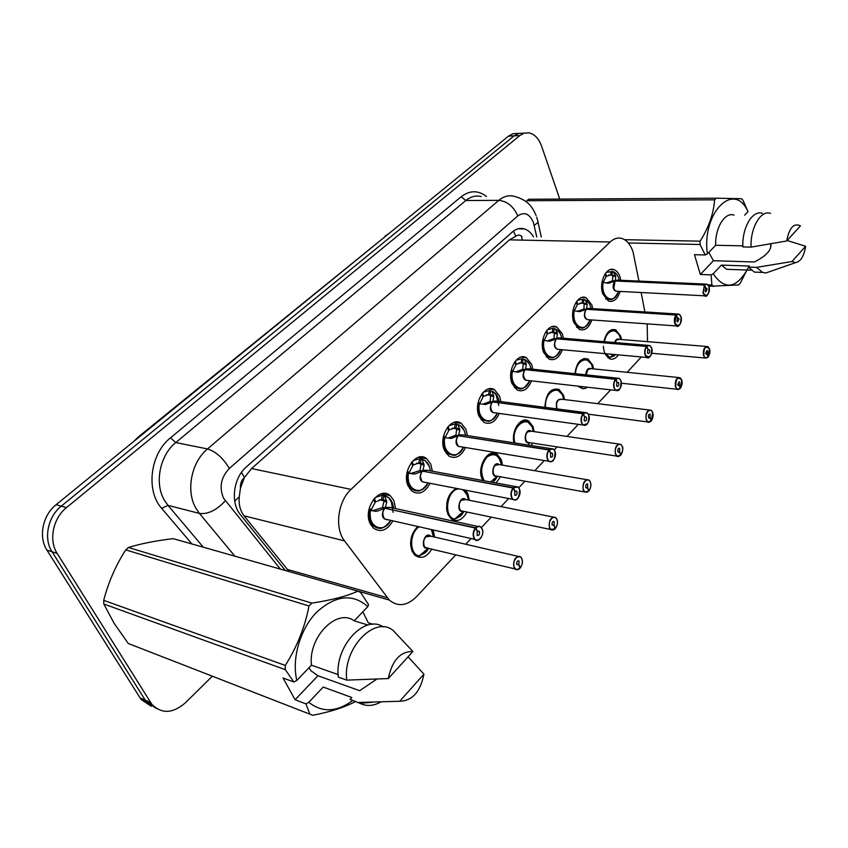 <?xml version="1.0" encoding="UTF-8"?>
<svg xmlns="http://www.w3.org/2000/svg" width="848" height="848" viewBox="0 0 848 848"><rect width="100%" height="100%" fill="white"/><g stroke="black" fill="none" stroke-linecap="round" stroke-linejoin="round"><path stroke-width="1.27" d="M433.137 529.958L434.632 537.081M431.855 549.006C426.745 557.263 421.159 559.383 415.085 555.366L412.213 551.423C409.054 542.042 410.909 533.731 417.767 526.481M465.573 490.197L467.926 493.865L469.347 500.267M466.972 512.044C462.393 520.089 457.178 522.379 451.316 518.912L447.998 514.45C444.871 503.065 447.585 494.373 456.15 488.363M482.841 480.53L482.173 479.152C476.406 466.962 488.363 447.468 497.235 454.305L501.21 459.489L502.493 465.16M500.479 476.788L496.038 482.968M514.036 442.847C510.814 430.742 521.075 415.753 528.749 421.085L533.032 426.608L534.187 431.621M532.48 443.101L531.272 445.539M544.872 407.326C545.858 393.716 550.553 387.716 558.959 389.338L563.496 395.147L564.535 399.578M574.88 373.661C576.693 362.308 581.05 357.411 587.95 358.958L592.678 365L593.6 368.901M587.516 387.229L585.014 388.522L582.459 388.723L578.166 386.169M603.914 341.638C606.172 332.395 610.125 328.473 615.775 329.851L620.672 336.094L621.467 339.529M618.372 354.856C615.627 358.736 612.616 360.018 609.33 358.683L605.027 353.637L608.641 357.697M392.9 520.863C387.133 530.466 380.657 532.883 373.449 528.113L370.279 523.788C362.372 509.044 379.385 485.48 390.25 495.698L393.843 500.5L395.624 508.609M430.074 483.318C424.965 492.635 418.954 495.264 412.022 491.204L408.28 486.233C401.093 472.124 416.124 449.822 426.597 458.651L430.731 464.036L432.363 471.191M465.488 447.543C460.952 456.584 455.365 459.383 448.73 455.938L444.5 450.436C437.95 436.9 451.274 415.774 461.333 423.385L465.923 429.258L467.396 435.575M499.271 413.442C495.221 422.198 490.027 425.134 483.699 422.219L479.067 416.283C473.078 403.266 484.95 383.211 494.554 389.783L499.525 396.058L500.85 401.613M531.526 380.869C527.901 389.37 523.078 392.401 517.057 389.953L512.086 383.656C506.595 371.117 517.216 352.047 526.364 357.708L531.643 364.311L532.82 369.209M562.362 349.736C559.108 357.983 554.624 361.089 548.9 359.054L543.653 352.45C538.618 340.355 548.168 322.187 556.85 327.074L562.383 333.942L563.422 338.246M591.872 319.961C588.947 327.964 584.76 331.123 579.332 329.427L573.873 322.579C569.231 310.898 577.87 293.556 586.106 297.765L591.809 304.856L592.72 308.63M620.153 291.436C617.492 299.217 613.592 302.407 608.44 301.008L602.833 293.97C598.54 282.649 606.384 266.06 614.185 269.706C616.782 270.777 618.733 273.194 620.026 276.978L620.821 280.275M638.936 281.08L633.032 251.835C630.679 244.818 627.096 240.408 622.294 238.585C618.097 237.249 614.047 238.383 610.147 241.987L351.04 489.413C337.758 501.401 334.377 528.272 344.553 540.897L389.317 600.045C397.882 607.104 406.945 605.991 416.495 596.727L455.874 554.762M240.44 488.3L244.415 477.371C241.426 480.275 240.101 483.922 240.44 488.3L239.253 496.886C238.606 504.39 240.196 510.708 244.033 515.828L289.147 571.584M522.071 236.677C520.089 234.663 518.001 234.525 515.817 236.263L509.447 239.846L251.591 468.552L244.796 477.042M647.512 341.649L647.194 323.872M644.893 311.947L641.141 292.518M627.149 372.314L641.342 356.955M465.743 544.257L471.106 538.544M481.378 527.604L491.225 517.11M501.073 506.616L508.652 498.539M518.775 487.77L524.933 481.198M534.77 470.714L544.342 460.517M554.316 449.906L557.125 446.907M566.952 436.434L578.315 424.339M597.713 403.659L610.677 389.857M212.339 676.216L185.415 702.769C172.706 713.709 161.47 714.154 151.707 704.126L57.198 553.468L52.035 551.762C43.354 538.703 47.838 516.655 61.257 506.161L514.153 135.839L518.647 133.412L523.407 133.147L518.647 133.412L514.153 135.839L61.257 506.161C47.838 516.655 43.354 538.703 52.035 551.762L145.273 700.151L52.035 551.762L46.916 550.076C38.255 537.07 42.718 515.128 56.106 504.698L508.546 136.104L513.04 133.687L517.799 133.422M156.467 708.525L146.46 701.847L145.273 700.151L146.46 701.847L156.467 708.525M151.23 706.246L141.256 699.589L140.079 697.904L46.916 550.076M533.519 236.899C531.071 232.744 528.028 230.094 524.403 228.918C520.174 227.709 516.114 228.759 512.234 232.076L246.503 466.792C233.306 477.784 230.179 502.811 240.493 514.778L285.32 570.513M57.198 553.468C48.506 540.356 53.011 518.192 66.462 507.634L519.813 135.563L524.308 133.125L529.057 132.871C534.632 134.132 538.819 138.563 541.596 146.163L559.754 199.089M613.369 271.646L615.754 276.406L615.277 280.709L612.924 280.879M615.065 280.985L608.843 283.211L602.44 282.31C601.476 290.779 603.363 296.376 608.08 299.121L611.154 299.418M705.716 284.08L617.8 280.137L615.277 280.709M707.9 294.585L704.932 295.825L703.013 293.175L704.37 285.034L703.289 293.079C707.084 297.33 709.002 295.274 709.055 286.931C708.048 284.207 706.649 283.55 704.847 284.939L705.6 288.246M602.006 282.289L603.108 292.91L608.058 299.121L605.642 298.984M606.352 272.272L613.337 271.636M605.016 274.031L606.013 276.713L603.331 282.14L602.112 281.695M613.772 288.691L615.775 291.203L617.143 291.277L615.775 291.203L613.772 288.691L615.065 280.974L704.37 285.034M704.847 284.939L615.33 280.709M705.716 288.256L706.522 288.044L707.168 288.935L705.822 291.945L705.176 291.055L705.631 288.352L704.593 285.214M605.589 273.204L606.5 276.236L605.822 276.215M615.012 280.974L612.351 280.858L606.267 283.02M612.616 280.593L612.638 275.303L610.571 275.049L606.5 276.236M707.942 357.04L709.522 349.122C705.769 345.125 703.861 347.256 703.808 355.513C704.815 358.121 706.204 358.683 707.985 357.188L707.126 353.998L705.896 353.892M614.917 330.741L614.842 330.709C612.489 329.745 610.189 330.36 607.952 332.554L606.574 334.26M613.592 354.422L614.09 356.033L608.61 357.877M706.352 346.45L619.178 339.338L616.401 340.09L615.001 342.571M707.126 353.998L706.257 354.22L705.684 353.415L707.084 350.404L707.656 351.21L707.211 353.902L705.833 353.775M614.408 354.496L614.736 355.354L613.857 355.27M707.211 353.902L708.228 356.913M707.985 357.188L705.239 358.015L703.533 355.609C702.865 349.705 704.264 346.684 707.72 346.567L709.066 348.019M603.405 346.323C603.755 352.153 605.578 355.959 608.885 357.739L610.009 357.655L613.009 354.369M618.521 334.006L614.853 330.709C612.51 329.745 610.2 330.36 607.952 332.554M615.362 354.581L614.736 355.354M577.552 300.33L582.735 299.28L585.332 299.948L587.219 304.496L586.625 309.001L584.293 309.149M586.403 309.287L580.011 311.598L573.46 310.686C572.485 319.018 574.34 324.625 579.036 327.508L582.491 327.922M677.541 314.014L589.413 308.418L586.625 309.001M679.852 324.646L676.577 325.95L674.701 323.374C673.927 320.173 674.393 317.396 676.089 315.043L674.976 323.279C678.983 327.487 680.997 325.346 681.008 316.845C679.948 314.11 678.474 313.474 676.587 314.937L677.382 318.286M572.983 310.654L574.191 321.466L579.014 327.508L576.566 327.317M576.174 302.1L577.244 304.845L574.456 310.432L573.1 309.976M585.078 317.163L587.028 319.611L588.576 319.728L587.028 319.611L585.078 317.163C584.251 314.131 584.696 311.502 586.413 309.276L676.089 315.043M676.587 314.937L586.774 309.308M677.51 318.297L678.411 318.074L679.047 318.943L677.594 322.028L676.958 321.159L677.425 318.392L676.322 315.223M576.788 301.252L577.753 304.347L577.032 304.305M586.35 309.276L583.678 309.107L577.287 311.396M583.954 308.831L584.102 303.298L582.014 303.033L577.753 304.347M547.501 329.618L552.949 328.388L555.588 329.098L557.443 333.815L556.723 338.532L554.401 338.649M650.522 356.075L646.897 357.464L645.084 354.973C644.257 351.729 644.734 348.888 646.515 346.44L556.489 338.818L549.917 341.225L543.218 340.313C542.222 348.486 544.045 354.082 548.688 357.103C550.553 357.061 553.574 361.598 560.623 349.577C555.737 364.11 540.801 356.192 544.024 340.43M648.063 345.337L559.807 337.939L556.723 338.532M646.515 346.44L646.748 346.62C645.031 348.984 644.565 351.74 645.36 354.867C649.589 359.043 651.688 356.796 651.677 348.136C650.554 345.38 648.996 344.776 647.024 346.323L647.872 349.705M542.688 340.271L544.024 351.263L548.656 357.093L552.567 357.655M546.08 331.398L547.225 334.197L544.331 339.963L542.826 339.507M555.122 346.885L556.998 349.249L558.768 349.408L557.009 349.249L555.122 346.885C554.253 343.822 554.709 341.129 556.489 338.818M647.024 346.323L556.882 338.861M648.01 349.715L649.006 349.493L649.621 350.33C649.875 352.45 649.345 353.499 648.052 353.489L647.437 352.651L647.914 349.811L646.748 346.62M546.727 330.529L547.755 333.677L546.992 333.614M556.426 338.818L553.755 338.596L547.14 340.981L549.917 341.225M554.041 338.31L554.338 332.522L552.218 332.236L547.755 333.677M516.114 360.199L521.849 358.789L524.52 359.541L526.343 364.439L525.484 369.378L523.195 369.463M619.814 388.988L615.796 390.44L614.058 388.066C613.178 384.78 613.666 381.865 615.531 379.321L525.241 369.686C523.375 372.081 522.909 374.827 523.831 377.932L525.622 380.201C522.856 376.13 522.728 372.622 525.241 369.686L518.478 372.187L511.609 371.265C510.602 379.247 512.372 384.812 516.93 387.981L521.297 388.723M617.196 378.134L528.908 368.795L525.484 369.378M615.531 379.321L615.765 379.501C613.973 381.971 613.496 384.791 614.344 387.96C616.464 394.617 623.354 387.207 620.959 380.9C619.771 378.123 618.128 377.551 616.061 379.194L616.962 382.607M511.037 371.201L511.609 371.265L512.499 382.395L516.898 387.971L514.386 387.674M514.651 362.001L515.87 364.852L512.849 370.799L511.196 370.353M527.583 380.423L525.622 380.201C522.94 377.699 522.665 374.381 524.795 370.226M616.061 379.194L525.665 369.728M617.111 382.618L618.213 382.406L618.807 383.201C619.072 385.427 618.499 386.497 617.1 386.434L616.517 385.639L617.015 382.724L615.765 379.501M515.319 361.11L516.421 364.311L515.605 364.227M525.177 369.675L522.495 369.389L515.701 371.88L518.478 372.187M522.803 369.092L523.248 363.039L521.096 362.732L516.421 364.311M483.296 392.179L489.338 390.578L492.041 391.373L493.822 396.451L492.815 401.634L490.557 401.698M587.632 423.47L583.159 425.007L581.537 422.76C580.594 419.442 581.092 416.453 583.042 413.792L492.561 401.963C490.61 404.454 490.123 407.263 491.119 410.4L492.783 412.541C490.08 408.354 490.006 404.825 492.561 401.963L485.597 404.56L478.558 403.627C477.541 411.386 479.247 416.919 483.678 420.226L488.512 421.223M584.844 412.52L496.61 401.062L492.815 401.634M583.042 413.792L583.286 413.983C581.399 416.559 580.912 419.442 581.823 422.654C584.081 429.385 591.31 421.604 588.766 415.244C587.494 412.457 585.767 411.927 583.594 413.665L584.558 417.099M477.933 403.542L478.558 403.627L479.533 414.958L483.636 420.205L488.586 421.212M481.781 394.002L483.084 396.906L479.936 403.054L478.102 402.62M495.009 412.849L492.783 412.541C490.176 410.008 489.932 406.69 492.052 402.588M583.594 413.665L493.006 402.016M584.717 417.121L585.947 416.909L586.498 417.661C586.774 419.993 586.159 421.096 584.654 420.979L584.102 420.216L584.611 417.237L583.286 413.983M482.491 393.08L483.667 396.345L482.777 396.228M492.497 401.952L489.815 401.602L482.819 404.189L485.597 404.56M490.133 401.284L490.738 394.935L488.554 394.606L483.667 396.345M498.815 405.439L495.9 394.129M680.096 388.257L681.728 380.169C677.775 376.215 675.782 378.441 675.75 386.847C676.821 389.476 678.283 389.995 680.149 388.426L679.227 385.204L677.902 385.056M587.06 359.849L586.975 359.806C584.41 358.651 581.876 359.276 579.396 361.693L577.827 363.665M578.728 386.232L580.965 387.494L582.141 386.624M583.954 386.826L580.074 387.123L581.06 387.483M591.056 368.647L588.003 369.41L586.116 374.848L588.003 369.41L591.056 368.647L678.442 377.519M679.227 385.204L678.273 385.427L677.722 384.653L679.227 381.568L679.322 385.098L677.838 384.939M679.322 385.098L680.403 388.13M680.149 388.426L677.128 389.264L675.485 386.942C674.785 380.784 676.291 377.689 679.979 377.678L681.379 379.31M590.706 363.347L586.996 359.817C584.42 358.651 581.898 359.276 579.396 361.693M558.058 390.228L557.963 390.175C555.154 388.787 552.366 389.423 549.61 392.094L547.808 394.394M649.261 410.019L561.736 399.228L558.376 400.002C556.489 402.355 555.991 405.068 556.871 408.164L557.231 408.937M650.162 417.725L651.306 420.788L652.674 412.626C650.755 406.234 644.162 413.548 646.42 419.612C647.554 422.262 649.091 422.749 651.041 421.096L650.066 417.831L649.006 418.064L648.476 417.322C648.232 415.17 648.773 414.121 650.098 414.163L650.162 417.725L648.55 417.523M650.066 417.831L648.614 417.651M556.871 408.164C556.214 404.093 556.712 401.38 558.376 400.002C556.394 402.524 555.938 405.365 557.019 408.513M651.041 421.096L647.724 421.944L646.144 419.718C645.413 413.273 647.035 410.114 650.999 410.231L652.441 412.043M561.715 394.002L557.973 390.186C555.164 388.787 552.377 389.423 549.61 392.094M620.884 454.92L620.853 454.963C622.623 452.44 623.089 449.663 622.252 446.61C620.217 440.154 613.305 447.808 615.701 453.924C616.909 456.584 618.531 457.03 620.577 455.281L619.538 451.995L617.959 451.751M527.816 421.986L527.71 421.912C524.647 420.248 521.573 420.894 518.51 423.841L516.421 426.555M527.435 431.961C525.463 434.399 524.954 437.186 525.887 440.313C525.188 436.179 525.696 433.402 527.435 431.961L531.145 431.176L527.435 431.961C525.463 434.399 524.954 437.176 525.887 440.313L527.424 442.317L529.438 442.635M619.538 451.995L618.362 452.228L617.863 451.518C617.609 449.27 618.192 448.189 619.612 448.285L619.634 451.878L617.895 451.624M619.634 451.878L620.853 454.963M620.577 455.281L616.909 456.129L615.425 454.03C614.673 447.278 616.432 444.034 620.672 444.31L622.156 446.355M531.495 426.067L527.732 421.933C524.668 420.248 521.594 420.884 518.51 423.841M529.353 443.069L528.262 445.073M624.626 239.687L700.13 241.171L700.024 244.5L705.26 254.983L694.47 254.676L700.342 274.455L713.433 260.707L754.349 261.979C766.115 256.064 771.638 250.065 770.906 243.991L769.952 243.97M770.906 243.991L770.631 246.651M713.433 260.707L708.801 252.397M700.13 241.171C708.801 227.359 713.624 213.569 714.599 199.821L526.905 200.711L528.569 199.269L716.221 198.188L741.618 198.739L743.049 200.382L748 211.671C734.304 180.295 701.614 212.435 707.359 253.891L715.67 245.263C715.034 227.762 724.998 211.693 734.082 215.106M705.26 254.983L707.359 253.891M714.599 199.821L716.221 198.188M715.67 245.263L742.837 245.856M770.567 213.389C760.879 209.604 750.173 227.805 751.084 247.118L742.859 246.938C741.926 227.709 752.642 209.604 762.373 213.367M751.084 247.118L786.7 240.97C789.255 227.709 793.845 222.674 800.459 225.854L786.7 240.97M744.661 215.148L748 211.671M700.024 244.5L628.336 242.952M707.963 284.79L711.907 284.96L711.09 274.879L713.168 273.787C724.542 290.069 735.831 288.808 747.024 270.024M748.455 267.141L740.198 283.274L738.661 284.949L708.886 286.285M713.412 286.497L711.907 284.96M759.766 272.314L754.36 272.113L748.434 267.099L749.42 266.039L721.372 265.106L713.168 273.787M731.803 269.484L726.694 269.304L721.372 265.106M770.758 271.275L765.914 272.961L762.522 272.42L756.617 267.385L748.434 267.099M787.145 240.482L805.6 246.28C804.052 256.191 800.692 261.65 795.498 262.657L792.011 261.513L756.617 267.385M792.011 261.513L805.6 246.28M700.342 274.455L711.09 274.879M285.331 669.687L103.816 604.009L103.71 600.352L285.278 665.447L285.331 669.687L293.874 682.004L283.02 677.997L295.093 699.738L317.936 675.761L359.679 690.685L376.682 679.206M317.936 675.761L310.866 670.704L308.979 667.758M103.816 604.009L114.003 623.121L128.281 643.494L309.891 714.175L128.281 643.494M285.278 665.447C297.097 646.77 304.994 626.948 308.979 605.97L125.758 549.864C115.678 565.531 108.321 582.353 103.71 600.352M125.758 549.864L128.483 547.49L311.841 603.119C331.504 600.151 346.874 596.165 357.941 591.141L360.633 592.487L368.509 604.529L367.82 606.638C352.821 593.388 335.872 595.137 316.972 611.874C300.34 628.527 291.542 658.143 296.8 680.414L311.439 665.203C308.078 636.965 337.048 607.815 354.167 620.81L367.82 606.638M357.941 591.141L173.236 538.66C155.915 540.674 141.001 543.61 128.483 547.49M293.874 682.004L296.8 680.414M308.979 605.97L311.841 603.119M367.968 625.04L354.167 620.81M311.439 665.203L338.151 674.584M346.768 680.128L388.289 678.559C392.136 660.348 400.351 651.328 412.923 651.497L393.133 630.467C374.858 615.001 342.433 648.55 346.768 680.128L338.341 677.149C334.144 646.844 364.555 613.888 383.201 626.926M412.923 651.497L388.289 678.559M355.672 701.423C345.062 707.158 330.752 711.779 312.742 715.288L309.891 714.175L305.927 703.882L308.82 702.292C322.145 712.871 336.815 712.225 352.821 700.384M380.752 702.038C373.406 706.066 366.495 706.501 360.018 703.342L350.086 699.377L351.825 697.491L323.205 687.06L308.82 702.292M329.172 689.233L323.205 687.06M408.089 656.808L423.936 674.128C420.364 691.851 412.298 700.883 399.747 701.254L358.492 702.462M399.747 701.254L423.936 674.128M373.078 624.308L368.339 622.867L362.806 611.832M295.093 699.738L305.927 703.882M448.952 425.643L455.323 423.83L458.047 424.678L459.796 429.957L458.62 435.406L456.404 435.437M553.861 459.648C552.271 461.8 550.606 462.34 548.879 461.27L547.384 459.181C546.377 455.821 546.896 452.758 548.942 449.981L458.355 435.745C456.309 438.331 455.811 441.214 456.86 444.394L458.397 446.377C455.779 442.084 455.768 438.533 458.355 435.745L451.178 438.448L443.96 437.515C442.942 445.02 444.553 450.489 448.815 453.924L454.263 455.206M550.903 448.603L462.838 434.865L458.62 435.406M548.942 449.981L549.197 450.182C547.214 452.864 546.716 455.832 547.691 459.075C550.087 465.87 557.687 457.697 554.974 451.295L555.122 451.708M443.271 437.398L443.96 437.504L445.02 449.037L448.772 453.903L446.228 453.468M447.373 427.509L448.772 430.455L445.486 436.805L443.472 436.391M554.974 451.295C553.627 448.486 551.804 447.998 549.515 449.843L458.832 435.819M549.515 449.843L550.712 453.341L552.09 453.129L552.599 453.839C552.875 456.288 552.207 457.422 550.585 457.22L550.606 453.457L549.197 450.182M448.126 426.555L449.376 429.862L448.422 429.713M458.291 435.734L455.609 435.31L448.401 438.003L451.178 438.448M455.938 434.982L456.733 428.314L454.517 427.964L449.376 429.862M425.452 460.803L421.944 459.065L424.148 465.064L422.792 470.788L420.629 470.788M518.404 497.638C516.602 500.076 514.747 500.649 512.839 499.355L511.503 497.458C510.422 494.066 510.962 490.918 513.114 488.013L422.505 471.138C420.364 473.841 419.855 476.799 420.979 480.01L422.336 481.812C419.834 477.413 419.898 473.852 422.505 471.149L415.107 473.958L407.708 473.014C406.68 480.233 408.195 485.618 412.234 489.179L416.071 490.833L420.237 490.335M515.234 486.529L427.477 470.29L422.792 470.788M513.114 488.013L513.358 488.215C511.291 491.024 510.772 494.066 511.81 497.341C514.376 504.2 522.357 495.624 519.474 489.169C518.033 486.339 516.103 485.904 513.697 487.865L514.789 491.363M407.708 473.014L408.863 484.749L412.181 489.148C414.979 491.215 418 491.458 421.276 489.879M412.976 460.708L419.686 458.673L421.944 459.065L425.145 460.581L429.342 466.4M413.506 474.064L407.697 473.014M411.322 462.605L412.817 465.616L409.393 472.177L409.923 473.375M513.697 487.865L423.025 471.234M514.98 491.395L516.517 491.193L516.973 491.84C517.259 494.437 516.527 495.582 514.778 495.296L514.863 491.511L513.358 488.215M412.117 461.63L413.453 464.99L412.414 464.799M422.442 471.128L419.771 470.629L410.686 473.523M420.11 470.29L421.106 463.284L418.848 462.902L413.453 464.99M392.942 504.624L388.66 497.596L384.6 495.645L386.752 501.889L385.204 507.899L382.533 507.327L383.105 507.888M387.123 519.803L384.494 518.955C382.141 514.46 382.278 510.899 384.907 508.281L377.265 511.217L369.664 510.273C368.647 517.163 370.035 522.442 373.809 526.089C376.491 528.304 379.48 528.813 382.787 527.636M477.721 526.417L390.409 507.475L385.204 507.899M481.113 537.579C479.078 540.367 477 540.971 474.88 539.402L473.735 537.727C472.59 534.304 473.142 531.071 475.399 528.039L475.654 528.251C473.47 531.187 472.94 534.304 474.053 537.621C476.799 544.543 485.204 535.501 482.12 529.014L482.597 530.71M375.622 511.323L368.901 510.104L369.664 510.273L370.936 522.209L373.756 526.046C376.745 528.527 380.074 528.919 383.741 527.233M388.956 497.84L383.847 495.465L382.989 499.801L381.452 499.546L375.781 501.825L374.636 501.581M375.251 497.479L382.31 495.211L383.847 495.465M373.512 499.43L375.113 502.482L371.519 509.277L372.049 510.538M475.399 528.039L384.897 508.281C382.66 511.1 382.13 514.132 383.317 517.375L384.483 518.955L387.706 519.686M482.12 529.014C480.593 526.173 478.548 525.792 476.014 527.869L385.469 508.397M476.014 527.869L477.382 531.431L479.491 531.823C479.767 534.569 478.972 535.745 477.095 535.353L477.254 531.569L475.654 528.251M374.35 498.423L375.781 501.825M384.833 508.259L382.172 507.676L372.802 510.708M382.533 507.327L383.985 501.295L383.741 499.96L382.989 499.801M393.09 512.34L391.193 500.712M589 490.706L588.947 490.769C590.791 488.151 591.268 485.289 590.388 482.215C588.205 475.696 580.975 483.72 583.519 489.879C584.791 492.55 586.498 492.964 588.65 491.109L587.537 487.791L585.83 487.483M496.271 455.196L496.144 455.111C492.805 453.118 489.423 453.754 485.989 457.03C489.434 453.754 492.826 453.118 496.175 455.143M482.014 478.389L483.201 480.593M493.356 479.332L494.045 481.208L492.667 482.353M586.721 479.661L499.186 464.587L495.094 465.351C493.038 467.895 492.508 470.746 493.504 473.905L494.925 475.781L497.182 476.194M587.537 487.791L586.233 488.024L585.777 487.367C585.523 484.992 586.159 483.89 587.675 484.049L587.643 487.674L585.767 487.335M494.098 478.844L494.819 480.403L493.674 480.191M493.504 473.905C492.752 469.718 493.282 466.866 495.094 465.351C493.038 467.895 492.508 470.746 493.504 473.905M587.643 487.674L588.947 490.769M588.65 491.109L584.601 491.957L583.223 489.985C582.459 482.894 584.357 479.576 588.915 480.042L590.335 482.046M490.483 481.95L497.182 476.576M497.469 476.343L494.819 480.403M555.557 528.23L555.472 528.336C557.401 525.601 557.899 522.675 556.956 519.559C554.634 512.987 547.034 521.414 549.748 527.615C551.105 530.297 552.907 530.647 555.154 528.686L553.977 525.336L552.112 524.954C551.857 522.474 552.546 521.35 554.179 521.573L554.083 525.219L552.059 524.806M451.973 491.745L457.348 488.596L451.973 491.745L449.101 495.72M446.546 508.291L447.871 513.634L450.998 517.821L454.284 519.315L463.485 511.683M459.902 514.28L460.602 516.082L454.952 519.029C442.773 517.778 446.832 488.618 459.128 488.946M553.161 517.047L465.764 499.546L461.248 500.299C459.097 502.949 458.556 505.874 459.616 509.065L460.888 510.782L463.411 511.302M460.687 513.75L461.407 515.245L460.178 514.98M553.977 525.336L552.112 524.965M459.616 509.065C458.81 504.814 459.351 501.899 461.248 500.299C459.097 502.949 458.556 505.874 459.616 509.065M554.083 525.219L555.472 528.336M555.154 528.686L550.691 529.512L549.451 527.71C548.677 520.248 550.734 516.867 555.62 517.545L556.903 519.389M446.536 508.132C446.981 512.563 448.497 515.817 451.094 517.874L454.284 519.315M463.983 511.429L461.407 515.245M519.856 567.831L520.312 567.789C522.347 564.927 522.856 561.927 521.838 558.779C519.368 552.143 511.376 561.005 514.27 567.248C515.711 569.93 517.619 570.238 519.983 568.16L518.732 564.779L516.697 564.302M418.128 526.566L412.849 533.191M410.602 542.773L412.117 550.553L414.82 554.263L418.88 556.161L428.176 548.455M424.88 550.861L425.59 552.589L419.654 555.769M425.802 536.901C423.555 539.667 422.993 542.667 424.117 545.889C423.247 541.586 423.809 538.586 425.802 536.901C426.989 535.374 428.643 535.13 430.784 536.19L425.802 536.901C423.555 539.667 422.993 542.667 424.117 545.889L425.23 547.416L428.028 548.084M518.732 564.779L516.761 564.461C516.496 561.842 517.248 560.687 518.997 560.994L518.838 564.651L516.655 564.143M425.707 550.299L426.438 551.709L425.102 551.38M518.838 564.651L520.439 567.641M519.983 568.16L516.665 569.708L513.962 567.354C513.188 559.479 515.425 556.012 520.672 556.945L521.796 558.599M410.612 542.529C410.58 547.766 412.011 551.698 414.916 554.316L418.88 556.14M428.834 548.285L426.438 551.709M234.695 501.083L239.253 496.886M515.817 236.263L513.422 231.112M521.562 236.603L522.347 240.122M244.415 477.371L241.479 472.4M509.447 239.846L610.147 241.987M286.974 569.326L387.239 597.681M244.033 515.828L344.553 540.897M251.591 468.552L351.04 489.413M133.825 441.373L138.404 436.89L141.181 435.384M387.324 234.854L139.242 436.201M56.106 504.698L66.462 507.634M508.546 136.104L519.813 135.563M140.079 697.904L150.52 702.43M536.784 236.963L533.413 222.441C529.512 213.664 524.308 211.491 517.81 215.911L229.342 468.456C220.946 477.329 219.007 487.218 223.522 498.136L280.391 569.114M234.896 556.182L199.439 513.432L195.835 508.122C185.691 490.791 191.383 462.043 207.495 448.942L498.804 200.351C503.691 196.312 508.8 194.966 514.153 196.301C529.078 200.234 532.968 208.407 536.106 215.53M191.955 543.981L161.714 508.418C145.591 490.748 150.202 453.669 170.512 437.844L461.195 196.725L465.806 200.52L498.804 200.351C507.221 201.273 513.559 206.456 517.81 215.911M229.342 468.456C223.119 458.058 215.837 451.549 207.495 448.942L175.78 442.571C159.816 455.259 154.241 483.222 164.364 500.161L167.957 505.355L199.439 513.432C207.983 514.439 216.6 510.242 225.292 500.818M461.195 196.725C469.771 190.206 478.198 190.132 486.498 196.513M481.187 196.556C475.813 195.252 470.693 196.566 465.806 200.52L175.78 442.571L170.512 437.844M161.714 508.418L167.957 505.355L203.319 547.214M534.208 225.229C537.282 223.437 538.448 221.932 537.706 220.703L536.667 217.099M615.341 280.275L617.906 280.137M617.259 291.277C613.009 290.79 612.055 287.43 614.408 281.197M704.624 284.758L707.041 284.133L708.493 285.606M617.111 291.277L615.775 291.203C613.009 288.861 612.68 285.564 614.779 281.335M613.846 272.007C616.485 273.257 618.266 275.982 619.199 280.2M618.542 291.352C614.302 305.842 600.119 297.871 603.225 282.416M610.571 275.049L611.27 271.371M612.574 271.604L611.885 275.271M615.447 275.42L612.638 275.303M615.754 276.406L612.998 276.289M608.843 283.211L606.67 283.105M614.599 342.528C615.765 339.465 617.323 338.405 619.273 339.348M610.009 357.655L605.938 353.722M604.539 341.691C606.521 328.505 618.817 326.968 620.471 339.444M586.699 308.555L589.508 308.418M588.692 319.728C584.272 319.251 583.286 315.848 585.724 309.509M676.365 314.756L679.036 314.11L680.562 315.753M588.544 319.717L587.028 319.611C584.272 317.216 583.954 313.908 586.074 309.69M585.332 299.948C588.183 301.21 590.091 304.061 591.035 308.524M579.036 327.508C580.806 327.317 583.604 331.716 590.197 319.834C585.661 334.356 571.096 326.406 574.266 310.803M582.014 303.033L582.735 299.28M584.06 299.514L583.35 303.255M586.922 303.478L584.102 303.298M587.219 304.496L584.452 304.326M580.011 311.598L577.403 311.428M556.807 338.055L559.903 337.949M558.864 349.418C554.285 348.963 553.267 345.507 555.79 339.062M646.801 346.132L649.769 345.486L651.359 347.33M649.769 345.486L651.699 348.04C653.575 353.998 648.36 359.828 646.897 357.464L556.998 349.249C554.274 346.8 553.977 343.482 556.108 339.285M555.588 329.098C558.684 330.36 560.708 333.359 561.673 338.098M552.218 332.236L552.949 328.388M554.316 328.632L553.585 332.458M557.168 332.745L554.338 332.522M557.443 333.815L554.666 333.593M525.58 368.88L528.993 368.795M527.721 380.434C522.962 379.999 521.891 376.501 524.52 369.929M615.828 379.003L619.135 378.346L620.778 380.434M524.52 359.541C527.891 360.813 530.053 363.972 531.007 369.018M516.93 387.981C518.87 388.13 522.177 392.804 529.714 380.667C524.467 395.179 509.15 387.282 512.436 371.392M521.096 362.732L521.849 358.789M523.248 359.033L522.485 362.955M526.078 363.326L523.248 363.039M526.343 364.439L523.566 364.152M492.932 401.115L496.695 401.072M495.137 412.87C490.197 412.457 489.084 408.906 491.819 402.217M583.36 413.464L587.049 412.806L588.713 415.096M492.041 391.373C495.72 392.645 498.03 395.984 498.963 401.369M483.678 420.226L487.907 421.276C490.377 421.848 493.547 419.156 497.394 413.177C491.734 427.657 476.057 419.781 479.396 403.765M488.554 394.606L489.338 390.578M490.769 390.822L489.985 394.839M493.578 395.295L490.738 394.935M493.822 396.451L491.045 396.101M585.714 374.805C586.318 369.696 588.13 367.64 591.151 368.657M586.116 374.848L588.003 369.41M581.611 387.207L579.937 386.37M575.516 373.724C576.036 358.513 590.855 354.485 592.561 368.795M556.765 408.874C555.493 402.016 557.178 398.814 561.821 399.238M545.593 407.422C543.854 390.525 561.683 382.872 563.464 399.44M529.512 442.645C522.336 445.242 525.124 426.586 531.219 431.187M514.916 442.985C509.659 425.187 531.145 411.937 533.085 431.462M458.757 434.854L462.913 434.876M461.036 446.811C455.895 446.43 454.751 442.826 457.591 436.01M549.271 449.631L553.394 448.995L554.931 451.136M553.394 448.995L554.995 451.168C555.069 459.69 553.023 463.04 548.879 461.27L458.397 446.377C455.874 443.811 455.662 440.515 457.75 436.487M458.047 424.678C462.086 425.961 464.545 429.48 465.446 435.268M448.815 453.924L453.277 455.27C455.98 455.948 459.404 453.267 463.549 447.225C457.432 461.651 441.416 453.797 444.808 437.653M454.517 427.964L455.323 423.83M456.786 424.085L455.98 428.208M459.563 428.749L456.733 428.314M459.796 429.957L457.019 429.533M422.94 470.216L427.551 470.301M425.283 482.385C419.951 482.014 418.764 478.367 421.721 471.414M519.485 489.148L519.782 490.165M513.453 487.642L518.054 487.049L519.432 488.999M519.517 489.084C519.421 498.158 517.195 501.581 512.839 499.355L422.336 481.812C419.94 479.226 419.76 475.972 421.795 472.05M422.442 459.574C426.883 460.846 429.512 464.598 430.339 470.82M412.234 489.179L416.919 490.875C419.802 491.713 423.523 489.063 428.07 482.925C421.456 497.257 405.121 489.423 408.566 473.173M418.848 462.902L419.686 458.673M421.18 458.927L420.354 463.146M423.936 463.803L421.106 463.284M424.148 465.064L421.371 464.566M415.107 473.958L412.34 473.438M407.167 471.795L409.393 472.177M385.374 507.295L390.472 507.496M387.78 519.697C382.236 519.347 381.006 515.637 384.091 508.567M475.76 527.647C477.583 526.004 479.29 525.824 480.89 527.106L482.088 528.834M482.173 528.919C485.204 534.537 477.572 543.706 474.88 539.402L384.483 518.955C382.257 516.379 382.109 513.188 384.049 509.394M385.109 496.165C389.995 497.426 392.804 501.422 393.525 508.153M373.809 526.089L378.759 528.198C381.876 529.184 385.904 526.576 390.822 520.386C383.678 534.6 367.046 526.778 370.534 510.443M381.452 499.546L382.31 495.211M386.561 500.564L383.741 499.96M386.752 501.889L383.985 501.295M377.265 511.217L374.498 510.613M369.081 508.938L371.519 509.277M497.235 476.205C489.593 478.823 492.953 459.521 499.26 464.598M484.25 480.795C480.021 472.506 481.017 464.556 487.229 456.913C494.437 452.313 499.143 454.994 501.348 464.958C499.292 455.493 498.2 457.517 496.175 455.132M463.464 511.312C455.302 513.941 459.34 493.96 465.838 499.567M556.966 519.548L557.147 520.142M462.277 489.55C465.669 491.289 467.63 494.776 468.16 500.034M428.07 548.094C419.357 550.702 424.201 529.989 430.848 536.201M521.859 558.758L522.188 559.892M419.527 555.896C409.287 555.239 408.959 532.957 419.156 526.799M431.431 529.576L433.413 536.795M289.136 571.584L389.317 600.045M614.185 269.706L610.38 269.569M586.106 297.765L581.792 297.521M556.85 327.074L551.963 326.703M526.364 357.708L520.82 357.167M494.554 389.783L488.278 389.009M461.333 423.385L454.242 422.336M426.597 458.651L418.605 457.242M390.25 495.698L381.282 493.833M615.775 329.851L612.065 329.575M587.95 358.958L583.774 358.556M528.749 421.085L523.481 420.343M497.235 454.305L491.331 453.32M385.14 235.988L389.041 233.465M141.256 699.589L151.707 704.126M519.05 228.843L524.403 228.918M541.278 237.048L537.918 221.678M615.775 291.203L704.932 295.825C706.055 298.337 710.783 291.627 709.076 286.847L707.041 284.133M608.249 271.36L607.306 271.318M613.687 271.795L617.143 274.953M618.319 291.977C612.457 302.566 609.818 298.994 608.08 299.132M611.27 275.197L608.525 275.081M707.72 346.567L709.543 349.037C710.306 351.369 709.871 354.019 708.228 357.008M611.355 330.434L610.263 330.36M608.8 357.718L607.74 357.612M707.974 357.294L705.239 358.015L651.815 353.287M608.885 357.739L609.426 357.941M587.028 319.611L676.577 325.95C677.87 328.324 682.799 322.24 681.039 316.781L679.036 314.11M579.65 299.312L578.665 299.249M585.162 299.704L589.074 303.277M584.124 303.351L579.926 303.096M558.737 349.408L557.009 349.249M548.656 357.093L546.176 356.86M649.006 349.493L648.434 349.45M555.758 328.992L559.807 332.882M554.401 332.681L550.098 332.331M525.622 380.201L615.796 390.44C619.485 391.5 621.224 388.299 621.001 380.837M618.213 382.406L617.567 382.331M525.198 359.637L529.29 363.866M523.354 363.315L518.955 362.859M620.99 380.794L619.135 378.346M492.783 412.541L583.159 425.007C587.081 426.396 588.957 423.11 588.798 415.17L587.049 412.806M483.636 420.205L481.102 419.845M585.947 416.909L585.215 416.813M493.303 391.712L497.437 396.334M490.897 395.338L486.402 394.765M679.979 377.678L681.75 380.074M681.76 380.105C682.545 382.692 682.099 385.405 680.403 388.236M579.99 387.091L578.93 386.974M680.138 388.532C678.336 389.614 677.34 389.857 677.128 389.264L621.425 383.211M650.999 410.231L652.695 412.531C653.511 415.478 653.045 418.255 651.306 420.884M651.031 421.202C649.049 422.378 647.946 422.622 647.724 421.944L588.342 414.184M650.098 414.163L649.515 414.089M620.672 444.31L622.273 446.493M622.284 446.536C623.375 447.362 622.898 450.203 620.853 455.058M618.722 444.023L531.145 431.176M620.566 455.397C618.372 456.669 617.153 456.924 616.909 456.129L527.424 442.317M619.612 448.285L618.955 448.189M751.158 270.173L726.694 269.304M762.522 272.42L754.36 272.113M795.498 262.657L765.914 272.961M372.23 702.239L360.018 703.342M552.09 453.129L551.253 452.991M459.987 425.314L464.142 430.445M456.913 428.855L452.355 428.155M412.181 489.148L409.626 488.628M516.517 491.193L515.573 491.013M421.308 463.962L416.707 463.125M519.495 489.031L518.054 487.049M387.663 519.676L387.133 519.792M373.756 526.046L371.201 525.453M479.099 531.251L478.039 531.018M383.953 500.776L379.353 499.79M482.141 528.855L480.89 527.106M588.915 480.042L590.399 482.088M590.42 482.13C591.353 485.056 590.855 487.971 588.947 490.875M588.639 491.215L584.601 491.957L494.925 475.781M587.675 484.049L586.943 483.922M463.347 511.291L550.691 529.512C552.069 530.456 553.553 530.212 555.154 528.802M555.62 517.545L556.966 519.421M556.988 519.474C557.984 522.41 557.475 525.389 555.472 528.442M450.998 517.821L449.959 517.598M554.179 521.573L553.352 521.414M451.083 517.884L454.528 519.294M467.004 494.925L463.209 489.911M427.509 548.168L515.054 568.944C516.453 570.11 518.096 569.877 519.983 568.266M520.672 556.945L521.859 558.631M521.88 558.684C522.962 561.556 522.432 564.62 520.322 567.895M414.82 554.263L413.792 554.009M517.927 556.309L430.795 536.19M518.997 560.994L518.086 560.782M414.905 554.327L419.156 556.14M432.565 532.12L431.452 529.576"/></g></svg>

